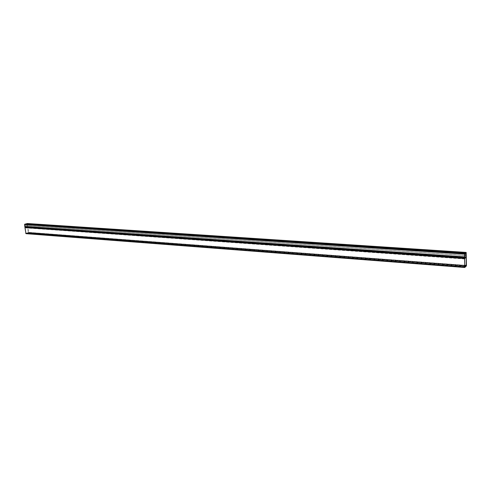 <?xml version="1.0" encoding="UTF-8"?>
<svg xmlns="http://www.w3.org/2000/svg" width="491" height="491" viewBox="0 0 491 491"><rect width="100%" height="100%" fill="white"/><g stroke="black" fill="none" stroke-linecap="round" stroke-linejoin="round"><path stroke-width="0.37" stroke-dasharray="2.46 1.84" d="M27.343 226.928L25.366 227.763L25.213 227.376L25.974 233.513L26.078 233.059L26.244 233.348L28.214 232.458L28.361 232.838L27.606 226.719L27.502 227.173L466.045 257.462L27.343 226.928M464.75 258.806L25.366 227.763M464.652 258.634L25.293 227.646M464.682 258.714L25.237 227.695M464.768 258.892L25.305 227.818M464.744 266.558L26.011 233.041M26.048 233.2L464.817 266.797L25.98 233.188M464.86 266.582L26.078 233.059M464.732 265.447L28.214 232.458M466.26 265.717L28.282 232.568M466.241 265.637L28.343 232.519M464.732 265.355L28.275 232.403M465.603 257.793L27.576 227.192M466.155 257.609L27.606 227.045M466.162 257.597L27.539 227.032M465.628 257.775L27.502 227.173M26.385 224L26.956 223.847L27.398 224.743L27.386 226.658L25.397 227.265L24.832 225.418L25.544 223.957M26.011 233.655L28.607 232.611L27.263 223.534M466.321 266.306L28.429 232.973M464.879 258.34L25.452 227.45M464.867 258.383L25.44 227.474M464.664 258.941L25.176 227.849M464.652 258.984L25.121 227.873M464.75 266.65L25.839 233.108M464.977 266.969L26.226 233.323M464.983 267L26.25 233.342L464.983 267M464.738 265.981L28.134 232.814M464.738 265.932L28.147 232.783M28.398 232.366L466.34 265.416M464.732 265.257L28.46 232.347M466.278 257.726L27.76 227.143M466.014 257.48L27.361 226.946M465.996 252.933L26.937 223.847L466.008 252.926M465.928 252.982L27.011 223.89M464.756 254.129L27.398 224.743L464.756 254.142M24.832 225.473L27.521 225.657M464.627 255.467L27.521 225.664M464.676 256.953L27.386 226.658M464.695 257.081L27.324 226.738M464.848 258.063L25.415 227.259L464.854 258.07M464.824 258.008L25.342 227.216M464.646 256.768L24.955 226.363L464.646 256.756M464.633 255.381L24.832 225.418M464.774 253.927L24.967 224.448M464.817 253.804L25.029 224.362M465.155 253.552L25.581 224.215M465.167 253.509L25.593 224.184M465.167 253.233L25.569 223.994M466.45 265.76L28.607 232.611M466.346 257.266L27.827 226.817M466.205 256.922L27.619 226.572M466.198 256.885L27.551 226.547M466.327 255.559L27.674 225.657L466.327 255.547M466.29 252.785L27.422 223.767M464.738 258.248L25.213 227.376M464.707 258.732L25.188 227.701M464.811 267.27L25.974 233.513M466.321 265.631L28.386 232.513M466.284 266.116L28.361 232.838M466.217 257.131L27.606 226.719"/><path stroke-width="0.74" d="M466.297 265.643L466.284 266.116L466.223 265.557L464.989 267L464.75 266.65L464.652 258.984L464.744 258.248L464.805 258.806L464.879 258.34L466.051 257.456L466.131 257.806L466.223 257.131L466.241 265.637M464.873 266.797L464.811 267.27L464.836 266.785M466.223 265.557L464.732 265.447M466.266 265.471L464.732 265.355M466.168 257.83L465.603 257.793M466.131 257.806L465.628 257.775M27.263 223.534L26.379 224L465.652 253.184L466.18 252.429L466.45 265.76L464.793 267.485L464.578 258.567L24.967 227.579L25.962 233.661L464.768 267.472M464.578 258.567L464.664 253.534L465.167 253.233L464.627 255.455L464.854 258.07L466.094 257.051L466.008 252.926L26.367 223.976M465.143 253.178L25.532 223.957L24.556 224.54L24.967 227.579M466.155 266.085L464.738 265.981M466.162 266.042L464.738 265.932M466.376 265.379L464.732 265.257M465.64 252.84L26.336 223.767M465.652 252.797L26.354 223.736M466.217 254.228L464.756 254.129M466.217 254.24L464.756 254.142M464.627 255.467L466.235 255.578L464.627 255.455M466.094 257.051L464.676 256.953M466.051 257.174L464.695 257.081M464.664 253.534L24.753 224.166M464.523 254.093L24.556 224.54M24.814 226.437L464.554 256.885L24.808 226.431M464.719 257.996L25.158 227.204M464.707 258.051L25.145 227.241M464.682 267.141L25.753 233.415M466.143 252.442L27.14 223.522M465.652 253.184L26.379 224M465.149 253.178L25.532 223.957M464.793 267.485L25.962 233.661M466.174 252.429L27.201 223.515"/></g></svg>
